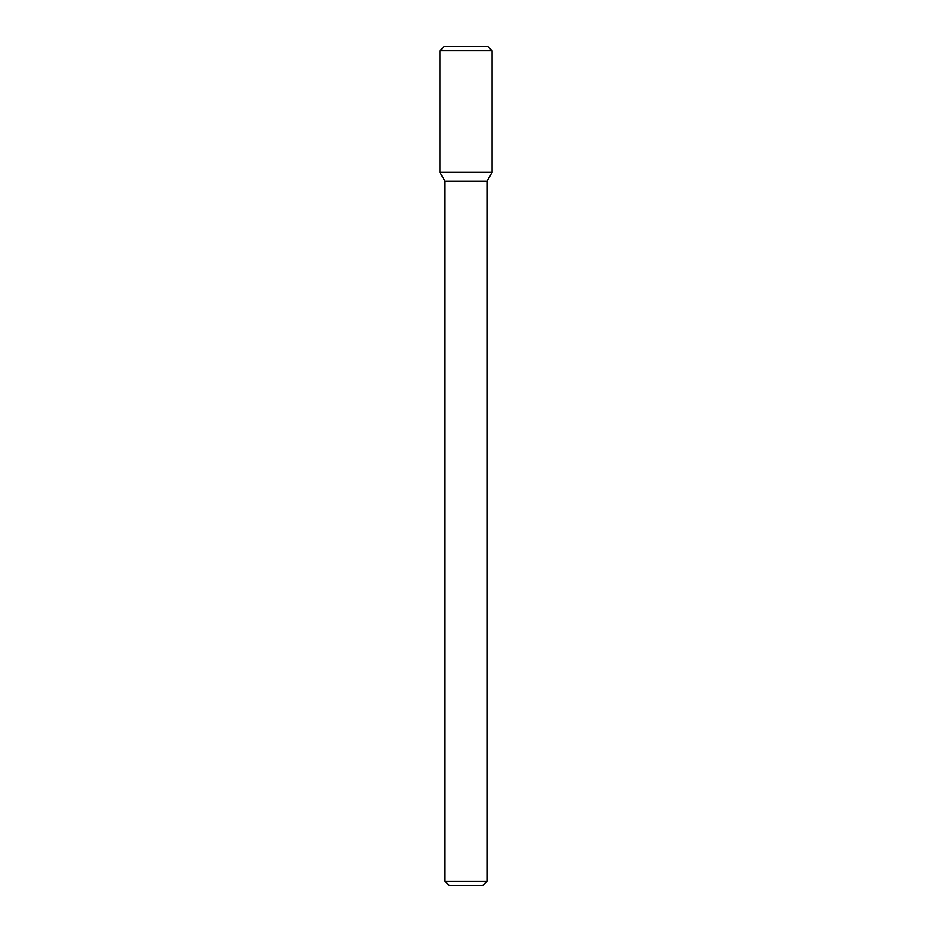 <?xml version="1.0" encoding="UTF-8"?>
<svg xmlns="http://www.w3.org/2000/svg" width="932" height="932" viewBox="0 0 932 932"><rect width="100%" height="100%" fill="white"/><g stroke="black" fill="none" stroke-linecap="round" stroke-linejoin="round"><path stroke-width="1.4" d="M466 172.42L492.108 172.42L492.108 50.794L439.892 50.794L439.892 172.42L492.108 172.42L486.97 181.321L445.03 181.321L439.892 172.42L466 172.42M486.97 881.206L482.776 885.4L449.224 885.4L445.03 881.206L486.97 881.206L486.97 181.321M439.892 50.794L444.086 46.6L487.914 46.6L492.108 50.794M445.03 881.206L445.03 181.321"/></g></svg>
